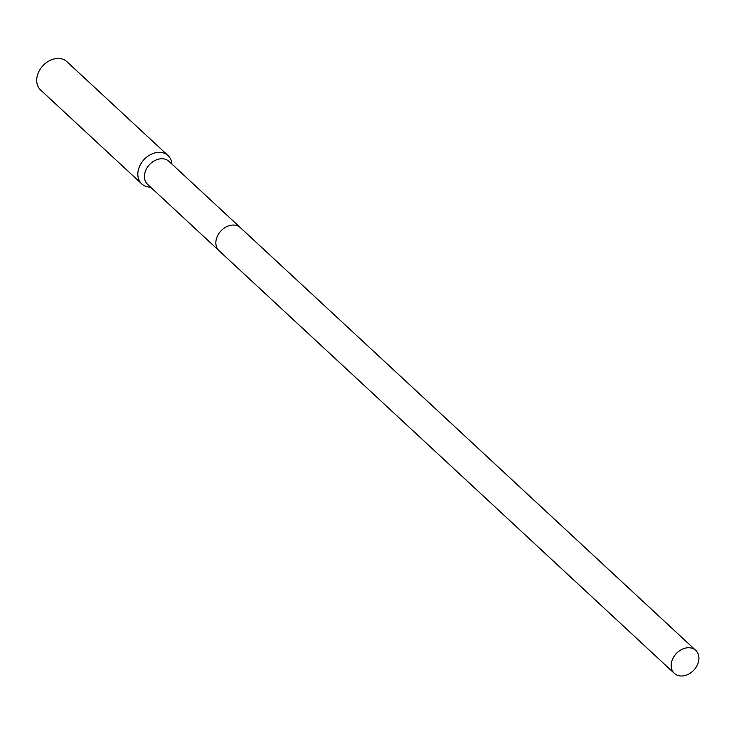 <?xml version="1.0" encoding="UTF-8"?>
<svg xmlns="http://www.w3.org/2000/svg" width="734" height="734" viewBox="0 0 734 734"><rect width="100%" height="100%" fill="white"/><g stroke="black" fill="none" stroke-linecap="round" stroke-linejoin="round"><path stroke-width="1.1" d="M215.888 241.798A15.708 12.074 132.9 0 1 231.302 225.191A15.708 12.065 132.9 0 0 217.466 235.981A15.717 12.074 132.9 0 0 219.035 250.698L674.362 673.39A15.708 12.065 132.9 0 0 697.3 665.077A15.708 12.065 132.9 0 0 695.74 650.361A15.708 12.065 132.9 0 0 672.803 658.673A15.708 12.065 132.9 0 0 674.362 673.39M240.192 227.467L168.985 161.37A15.708 12.065 132.9 0 0 164.811 159.113A15.708 12.065 132.9 0 0 147.543 167.068A15.708 12.065 132.9 0 0 147.617 184.39L218.815 250.496M171.93 164.104A19.332 14.854 132.9 0 0 168.049 155.553A19.332 14.854 132.9 0 0 162.911 152.773A19.332 14.854 132.9 0 0 141.662 162.563A19.332 14.854 132.9 0 0 141.745 183.895A19.332 14.854 132.9 0 0 146.883 186.675A19.332 14.854 132.9 0 0 150.562 187.124M168.049 155.553L66.922 61.684A19.332 14.854 132.9 0 0 61.784 58.894A19.332 14.854 132.9 0 0 40.544 68.684A19.332 14.854 132.9 0 0 40.618 90.016L141.745 183.895M695.74 650.361L240.413 227.668A15.717 12.074 132.9 0 0 217.466 235.981"/></g></svg>
